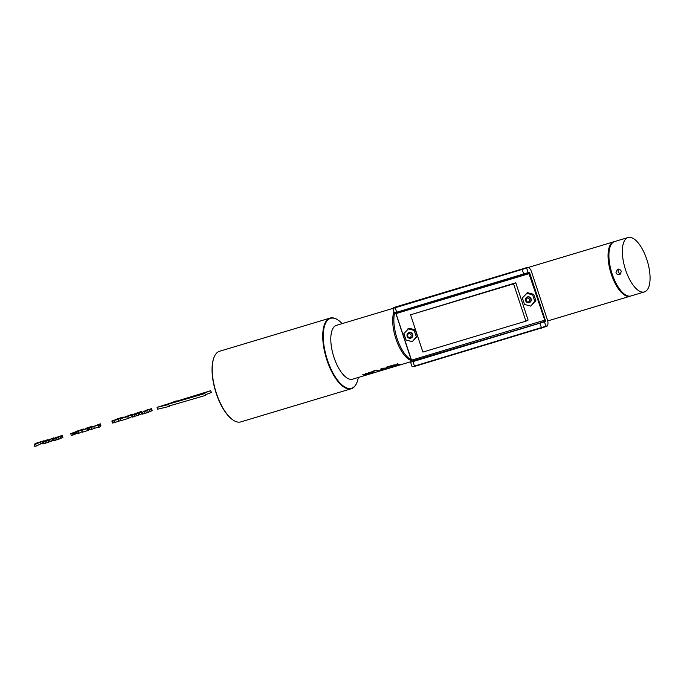 <?xml version="1.0" encoding="UTF-8"?>
<svg xmlns="http://www.w3.org/2000/svg" width="684" height="684" viewBox="0 0 684 684"><rect width="100%" height="100%" fill="white"/><g stroke="black" fill="none" stroke-linecap="round" stroke-linejoin="round"><path stroke-width="1.03" d="M369.18 372.797L371.198 372.19L373.165 372.66L370.463 373.302L369.044 372.361M373.054 372.532L372.9 372.053M372.592 372.395L372.455 371.968M372.823 372.968L369.847 373.558L368.266 372.857L371.506 371.882L373.986 372.318L372.789 372.865M410.793 361.725L352.585 379.192A28.112 11.577 -106.7 0 1 331.056 344.001A28.112 11.577 -106.7 0 1 336.425 325.345L392.847 308.416M399.841 364.846L394.942 365.025A28.112 11.577 -106.7 0 0 397.566 365.521L396.84 365.743A28.112 11.577 73.3 0 1 393.625 364.982L399.524 364.769A28.112 11.577 73.3 0 1 396.857 364.016L397.575 363.803A28.112 11.577 -106.7 0 0 400.781 364.555L399.73 364.495M391.675 367.291A28.112 11.577 73.3 0 1 391.316 367.291L394.258 366.41A28.112 11.577 73.3 0 1 393.326 366.308L390.641 367.111A28.112 11.577 73.3 0 1 390.256 367.026L392.941 366.214A28.112 11.577 73.3 0 1 391.795 365.829L388.786 366.727A28.112 11.577 73.3 0 1 388.401 366.556L392.206 365.41A28.112 11.577 -106.7 0 0 395.412 366.171L391.641 367.197M389.666 367.898L386.169 368.941L386.451 368.266L382.903 368.206L386.537 368.035L386.52 367.12L387.426 366.846L387.298 368.009L389.632 367.778M381.031 370.489A28.112 11.577 73.3 0 1 380.672 370.489L383.784 369.557A28.112 11.577 73.3 0 1 382.852 369.446L380.321 370.206A28.112 11.577 73.3 0 1 379.936 370.121L382.459 369.36A28.112 11.577 73.3 0 1 380.937 368.796L381.74 368.556A28.112 11.577 -106.7 0 0 384.947 369.309L380.997 370.386M378.919 371.121A28.112 11.577 73.3 0 1 376.097 370.54L373.036 371.455A28.112 11.577 73.3 0 1 372.643 371.284L376.508 370.121A28.112 11.577 -106.7 0 0 379.714 370.882L378.825 370.839M369.505 373.943L366.034 373.626L367.915 374.422L367.163 374.652L363.58 374.362L365.564 375.131L364.871 375.336L362.7 374.268L367.146 374.533L365.188 373.515L365.974 373.284L369.446 373.78M411.204 359.835A28.403 11.696 -106.7 0 1 394.129 324.943A28.403 11.696 -106.7 0 1 394.574 313.092M630.503 296.078A28.403 11.696 -106.7 0 1 630.075 296.223A28.403 11.696 -106.7 0 1 608.324 260.672A28.403 11.696 -106.7 0 1 613.745 241.811A28.403 11.696 -106.7 0 1 614.181 241.7M618.926 288.101A27.548 11.346 -106.7 0 1 618.772 287.87A27.548 11.346 -106.7 0 1 609.153 260.792A27.548 11.346 -106.7 0 1 608.905 255.012A27.548 11.346 -106.7 0 1 608.914 254.73M644.371 291.931L630.93 295.967A28.403 11.696 -106.7 0 1 619.088 288.332A28.403 11.696 -106.7 0 1 609.179 260.407A28.403 11.696 -106.7 0 1 608.922 254.448A28.403 11.696 -106.7 0 1 614.608 241.555L628.049 237.519A28.403 11.696 -106.7 0 1 649.8 273.078A28.403 11.696 -106.7 0 1 644.371 291.931A28.403 11.696 -106.7 0 1 622.62 256.38A28.403 11.696 -106.7 0 1 628.049 237.519M621.303 271.505A2.95 2.685 -116 0 0 621.123 270.95L620.482 269.975L617.413 269.325L615.993 272.488A2.95 2.685 -116 0 0 616.181 273.044L616.848 274.01L620.003 274.626L621.303 271.505M618.618 269.077A2.95 2.685 -116 0 0 620.927 273.822M367.163 374.652L367.034 374.191M382.459 369.36L382.271 368.787M382.852 369.446L382.681 368.941M392.941 366.214L392.753 365.649M393.326 366.308L393.163 365.803M387.05 368.685L386.528 367.111M387.238 368.214L386.845 367.017M387.298 368.009L386.956 366.983M368.975 373.481L368.642 372.481M373.644 372.694L373.473 372.164M373.165 372.66L372.968 372.07M143.341 411.52L151.497 408.587L143.409 411.708M147.633 409.75L147.804 410.255M146.761 410.049L146.94 410.597M145.914 410.357L146.094 410.904M145.111 410.682L145.273 411.178M143.546 411.152L143.708 411.648M151.497 408.587L152.156 410.597L148.283 412.324L142.263 414.162L141.383 412.264M151.54 408.733L152.156 410.597M150.737 409.177L151.352 411.041M149.334 409.81L149.95 411.674M147.667 410.46L148.283 412.324M145.829 411.11L146.444 412.974M143.905 411.717L144.521 413.581M142.511 412.11L143.127 413.974M141.648 412.298L142.263 414.162M141.733 411.52L140.955 412.119L141.571 413.982L132.328 417.112L131.687 415.102L132.474 414.658L139.297 412.127L141.733 411.52L141.879 411.956M140.955 412.119L139.553 412.743L140.169 414.607M139.553 412.743L137.886 413.401L138.501 415.265M137.886 413.401L136.048 414.042L136.663 415.906M136.048 414.042L134.124 414.649L134.739 416.513M134.124 414.649L132.568 415.085L133.183 416.949M132.568 415.085L131.713 415.248M140.04 412.23L133.32 414.684L140.04 412.23M137.51 412.794L137.681 413.324M136.278 413.239L136.458 413.786M135.107 413.709L135.261 414.188M132.585 414.162L127.677 416.565L128.293 418.428L120.94 420.634L120.324 418.77L131.063 414.624L132.713 414.555M127.677 416.565L120.324 418.77M132.14 416.547L128.293 418.428M123.137 417.001L118.229 419.395L111.86 421.045L123.137 417.001L123.377 417.736M118.229 419.395L118.845 421.258L113.39 422.866L112.527 423.037L111.86 421.045M120.829 420.292L118.845 421.258M114.416 420.54L115.032 422.404M112.775 421.002L113.39 422.866M111.911 421.173L112.527 423.037M118.854 418.394L121.008 417.744L117.28 419.574L113.484 420.626L118.965 418.745M117.494 418.822L117.674 419.377M116.306 419.241L116.494 419.805M115.22 419.677L115.374 420.147M100.291 423.849L99.556 425.003L100.172 426.867L98.65 427.32L98.274 425.115L93.708 426.483L94.324 428.346L91.673 429.415L90.126 429.877L89.51 428.013L100.291 423.849L100.907 425.722L100.172 426.867M99.556 425.003L98.034 425.457M98.573 427.072L94.324 428.346M93.708 426.483L91.058 427.551L91.673 429.415M91.058 427.551L89.51 428.013M98.744 424.448L94.82 426.038L98.744 424.448M86.047 428.244L92.383 426.226L85.962 428.971L88.074 428.338L88.689 430.202L88.099 430.493L82.354 432.211L81.738 430.347L86.167 428.586M88.074 428.338L87.484 428.629L88.099 430.493M87.484 428.629L81.738 430.347M92.383 426.226L92.571 426.782M91.793 426.517L91.964 427.03M89.681 427.149L89.912 427.851M89.903 429.21L88.578 429.86M77.326 431.279L70.709 433.656L83.26 428.962L78.361 431.365L78.976 433.228L77.437 433.69L76.822 431.826L78.891 430.809L77.412 431.536M78.361 431.365L76.822 431.826M76.155 431.638L76.77 433.502L73.051 435.007L71.324 435.52L70.709 433.656M77.326 433.331L76.77 433.502M75.325 431.903L75.941 433.767M74.701 432.134L75.317 433.998M74.12 432.391L74.736 434.254M73.402 432.724L74.017 434.588M72.88 432.955L73.496 434.819M72.436 433.143L73.051 435.007M83.26 428.962L83.508 429.706M82.174 431.664L78.976 433.228M76.676 431.134L79.361 430.561M79.267 430.279L76.728 431.339M62.287 435.357L61.509 435.956L62.124 437.82L59.055 439.102L52.89 440.949L52.24 438.948L62.287 435.357L62.937 437.367L62.124 437.82M61.509 435.956L60.115 436.58L60.731 438.444M60.115 436.58L58.439 437.238L59.055 439.102M58.439 437.238L56.601 437.88L57.217 439.744M56.601 437.88L54.686 438.495L55.301 440.359M54.686 438.495L53.121 438.931L53.737 440.795M53.121 438.931L52.275 439.085M62.321 435.503L62.937 437.367M60.602 436.067L53.874 438.529L60.602 436.067M58.063 436.64L58.243 437.161M56.832 437.076L57.02 437.623M55.66 437.555L55.823 438.025M47.384 439.735L44.315 441.231L45.349 441.18L53.737 437.828L50.701 439.308L51.317 441.171L50.197 441.676L42.887 443.984L42.169 442.035L47.384 439.735L47.615 440.428M50.701 439.308L49.581 439.812L50.197 441.676M49.581 439.812L48.231 440.334L48.846 442.197M48.231 440.334L46.649 440.881L47.264 442.745M46.649 440.881L44.751 441.471L45.375 443.335M44.751 441.471L43.135 441.932L43.75 443.796M43.135 441.932L42.271 442.12L42.887 443.984M44.315 441.231L43.887 441.556M43.861 441.479L44.374 441.454M52.736 440.479L51.317 441.171M35.046 443.548L44.101 440.718L35.713 444.155L36.337 446.019L34.816 446.481L34.2 444.617L38.509 442.505L35.046 443.548L35.235 444.113M35.713 444.155L34.2 444.617M40.031 442.052L40.647 443.916L36.337 446.019M42.596 443.326L40.647 443.916M157.038 407.348L157.653 409.212L169.435 406.382L168.811 404.518L157.038 407.348L176.395 401.277M176.258 400.884L170.846 402.987L210.732 390.692L211.347 392.556L205.32 394.728M210.732 390.692L201.712 393.95L204.918 393.531L205.542 395.395L169.29 405.945M204.918 393.531L168.512 404.133L168.811 404.518M395.822 313.016L411.529 360.186L411.588 361.152L410.827 361.648L539.915 323.07L544.703 321.318L544.763 320.206L528.698 272.839L396.831 312.733L394.3 312.947L392.821 308.475L394.078 307.432A5.899 2.428 -106.7 0 1 394.232 307.373A5.899 2.428 -106.7 0 1 394.394 307.338M525.902 321.155L528.108 320.078L515.779 282.791L410.554 314.785L422.883 352.072L525.902 321.155L513.573 283.877L410.554 314.785M412.23 341.667L417.42 336.348L415.282 329.893L409.066 328.209L403.876 333.527L406.014 339.982L412.23 341.667L416.317 336.887L414.179 330.432L407.963 328.748M530.707 306.116L535.888 300.798L533.751 294.342L527.535 292.658L522.354 297.976L524.483 304.431L530.707 306.116L534.785 301.336L532.648 294.881L526.432 293.197M410.827 361.648L410.58 362.161L412.837 361.639L545.165 321.583A1.377 0.564 73.3 0 0 545.251 320.026L529.844 273.429A1.377 0.564 73.3 0 0 528.894 272.377L394.309 312.956M410.58 362.161L412.059 366.633L414.316 366.111L547.012 325.875A5.506 2.266 73.3 0 0 547.679 325.071A5.506 2.266 73.3 0 0 547.345 319.65L531.571 271.933A5.506 2.266 73.3 0 0 529.074 267.94A5.506 2.266 73.3 0 0 527.783 267.718L392.821 308.475M412.067 366.641L414.589 366.419L546.798 326.353A5.899 2.428 73.3 0 0 547.508 325.49A5.899 2.428 73.3 0 0 547.593 325.268M528.894 267.829A5.899 2.428 73.3 0 0 528.706 267.683A5.899 2.428 73.3 0 0 527.467 267.393A5.899 2.428 73.3 0 0 527.313 267.453L393.078 307.962M395.668 313.058A1.377 0.564 -106.7 0 1 395.916 313.614L411.332 360.22A1.377 0.564 -106.7 0 1 411.477 361.289L545.165 321.583M515.779 282.791L513.573 283.877M529.673 302.388A2.95 2.685 -116 0 0 531.143 298.882A2.95 2.685 -116 0 0 527.09 297.104M535.888 300.798L534.785 301.336M533.751 294.342L532.648 294.881M415.282 329.893L414.179 330.432M411.204 337.939A2.95 2.685 -116 0 0 412.674 334.433A2.95 2.685 -116 0 0 408.622 332.655M417.42 336.348L416.317 336.887M342.162 323.618A36.491 15.022 73.3 0 0 338.212 320.163A36.491 15.022 73.3 0 0 323.361 333.031A36.491 15.022 73.3 0 0 334.579 375.73A36.491 15.022 73.3 0 0 356.928 382.527A36.491 15.022 73.3 0 0 358.322 377.465M338.024 320.044A36.885 15.185 73.3 0 0 337.836 319.915A36.885 15.185 73.3 0 0 330.124 318.077A36.885 15.185 73.3 0 0 322.874 340.239A36.885 15.185 73.3 0 0 334.16 376.072A36.885 15.185 73.3 0 0 351.328 388.726A36.885 15.185 73.3 0 0 356.757 382.946A36.885 15.185 73.3 0 0 356.843 382.732M330.124 318.077L219.607 351.243A36.885 15.185 73.3 0 0 214.178 357.022A36.885 15.185 73.3 0 0 223.642 409.237A36.885 15.185 73.3 0 0 233.09 420.053A36.885 15.185 73.3 0 0 240.811 421.891L351.328 388.726M214.092 357.236A36.491 15.022 73.3 0 0 214.007 357.441A36.491 15.022 73.3 0 0 223.369 409.1A36.491 15.022 73.3 0 0 232.722 419.796A36.491 15.022 73.3 0 0 232.902 419.925M411.426 360.571A28.112 11.577 -106.7 0 1 392.967 325.422A28.112 11.577 -106.7 0 1 393.941 311.853M529.844 273.429L395.916 313.614M545.251 320.026L411.332 360.22M539.915 323.07L541.643 328.286M412.862 361.195L414.589 366.419M394.078 307.432L527.783 267.718M544.336 321.497L546.063 326.713M547.012 325.875L546.798 326.353M528.304 273.027L526.577 267.812M523.893 274.6L522.166 269.385M396.831 312.733L395.113 307.509M528.672 272.848L528.894 272.377M412.307 334.613A2.95 2.685 -116 0 0 408.433 332.74A2.95 2.685 -116 0 0 407.151 336.16A2.95 2.685 -116 0 0 411.024 338.041A2.95 2.685 -116 0 0 412.307 334.613M411.075 335.049A1.966 1.787 -116 0 0 407.647 336.083A1.966 1.787 -116 0 0 409.981 337.434A1.966 1.787 -116 0 0 411.075 335.049M525.637 300.652A2.95 2.685 -116 0 0 530.775 299.062A2.95 2.685 -116 0 0 526.902 297.181A2.95 2.685 -116 0 0 525.628 300.609M526.116 300.532A1.966 1.787 -116 0 0 528.45 301.883A1.966 1.787 -116 0 0 529.553 299.498A1.966 1.787 -116 0 0 526.116 300.532M630.075 296.223L547.704 320.941M608.922 254.448L608.905 255.012M619.088 288.332L618.772 287.87M613.745 241.811L527.988 267.547M527.467 267.393L394.232 307.373M411.392 337.862L411.024 338.041C409.229 338.64 407.921 338.033 407.083 336.212L408.801 332.561M527.27 297.001L525.551 300.661C526.389 302.482 527.706 303.089 529.493 302.49L529.861 302.311"/></g></svg>
